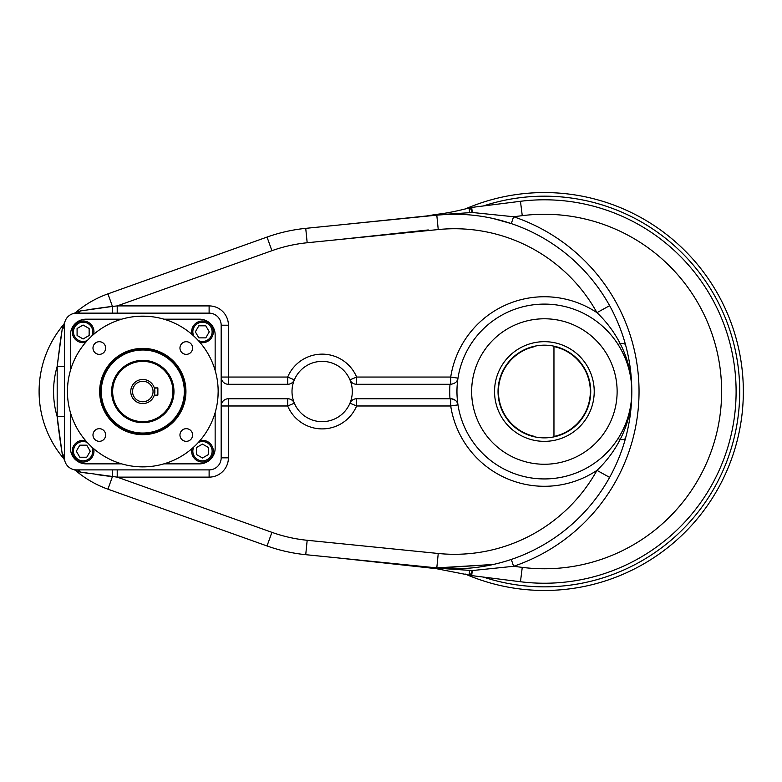 <?xml version="1.0" encoding="UTF-8"?>
<svg xmlns="http://www.w3.org/2000/svg" width="782" height="782" viewBox="0 0 782 782"><rect width="100%" height="100%" fill="white"/><g stroke="black" fill="none" stroke-linecap="round" stroke-linejoin="round"><path stroke-width="1.17" d="M465.075 573.978A198.951 198.951 0 0 0 743.34 391.518A198.951 198.951 0 0 0 465.075 209.058A198.951 198.951 0 0 1 743.34 391.518A198.951 198.951 0 0 1 465.075 573.978A198.951 198.951 0 0 0 743.34 391.518A198.951 198.951 0 0 0 465.075 209.058A198.951 198.951 0 0 1 743.34 391.518A198.951 198.951 0 0 1 465.075 573.978A198.951 198.951 0 0 0 743.34 391.518A198.951 198.951 0 0 0 465.075 209.058A198.951 198.951 0 0 1 743.34 391.518A198.951 198.951 0 0 1 465.075 573.978M544.38 304.1A87.418 87.418 0 0 1 620.087 435.232A87.418 87.418 0 0 1 468.672 435.232A87.418 87.418 0 0 1 544.38 304.1A87.418 87.418 0 0 1 631.69 395.985A87.418 87.418 0 0 1 535.455 478.476A87.418 87.418 0 0 1 457.988 378.156A87.418 87.418 0 0 1 544.38 304.1M337.932 557.918L436.395 568.68A14.467 1.349 97.9 0 0 436.845 568.162L337.932 557.918L436.845 568.162L472.308 570.547L471.673 575.601L472.308 570.547A14.467 1.75 105.4 0 1 469.65 575.2A14.467 14.467 0 0 0 471.673 575.601L520.46 581.74A191.717 191.717 0 0 0 736.106 391.518A191.717 191.717 0 0 0 520.46 201.297L522.259 215.656L513.608 216.741L472.308 212.489L436.845 214.874L472.308 212.489A14.467 1.75 -105.4 0 0 469.65 207.836A14.467 1.75 -105.4 0 1 472.308 212.489L471.673 207.435L520.46 201.297L471.673 207.435L520.46 201.297L471.673 207.435L472.308 212.489L513.608 216.741A184.484 184.484 0 0 1 513.608 566.295L511.291 559.443A177.25 177.25 0 0 0 609.618 477.382C616.607 464.684 621.925 451.595 625.571 438.096A177.25 177.25 0 0 1 618.845 458.037A177.25 177.25 0 0 0 625.571 438.096A14.467 3.949 -164.8 0 1 620.058 439.67L618.142 438.448C627.223 423.883 631.778 408.233 631.807 391.518C631.788 374.529 627.868 358.479 620.058 343.366A14.467 3.949 -15.2 0 1 625.571 344.94A14.467 3.949 -15.2 0 0 620.058 343.366L618.142 344.588L620.058 343.366C614.085 331.842 606.382 321.607 596.959 312.663A94.778 94.778 0 0 0 450.715 377.051L450.715 384.285L450.715 377.051A94.778 94.778 0 0 1 596.959 312.663A162.783 162.783 0 0 0 438.243 229.556L436.796 215.158L305.733 228.354L436.796 215.158L438.243 229.556L307.179 242.752L305.733 228.354A163.985 163.985 0 0 0 267.033 237.073A163.985 163.985 0 0 1 305.733 228.354L307.179 242.752A149.518 149.518 0 0 0 271.901 250.699L267.033 237.073L107.945 293.856L267.033 237.073L271.901 250.699L117.212 305.909L112.432 306.436L107.945 293.856L112.432 306.436L80.37 310.933L76.098 312.116A103.693 103.693 0 0 1 107.945 293.856A103.693 103.693 0 0 0 76.098 312.116A7.234 7.234 0 0 1 73.332 313.562L76.48 313.142A7.234 5.406 90 0 0 80.37 310.933L83.576 310.425L80.37 310.933A7.234 5.406 90 0 1 76.48 313.142A12.062 12.062 0 0 0 64.417 325.204L64.417 366.367L57.184 366.367L62.208 329.095A7.234 5.406 180 0 0 64.417 325.204L64.417 366.367L57.184 366.367L57.184 416.669A89.226 89.226 0 0 1 57.184 366.367L62.208 329.095A7.234 5.406 180 0 0 64.417 325.204L64.417 457.832L64.417 416.669L57.184 416.669A89.226 89.226 0 0 1 57.184 366.367L57.184 416.669L62.208 453.941A7.234 5.406 180 0 1 64.417 457.832L64.838 460.979A7.234 7.234 0 0 0 63.391 458.213L62.208 453.941A7.234 5.406 180 0 1 64.417 457.832L64.838 460.979A7.234 7.234 0 0 0 63.391 458.213L61.71 450.764L57.184 416.669L64.417 416.669L64.417 457.832A12.062 12.062 0 0 0 76.48 469.894L209.117 469.894A12.062 12.062 0 0 0 221.169 457.832L221.169 405.985A7.234 7.234 0 0 1 228.412 398.752A7.234 7.234 0 0 0 221.169 405.985A7.234 7.234 0 0 1 228.412 398.752L228.412 405.985L221.169 405.985A7.234 7.234 0 0 1 228.412 398.752L228.412 405.985L221.169 405.985L221.169 457.832L221.169 325.204A12.062 12.062 0 0 0 209.117 313.142L76.48 313.142L209.117 313.142L117.212 313.142L117.212 305.909L117.212 313.142L76.48 313.142A12.062 12.062 0 0 0 64.417 325.204L64.417 457.832A12.062 12.062 0 0 0 76.48 469.894L209.117 469.894A12.062 12.062 0 0 0 221.169 457.832L221.169 325.204A12.062 12.062 0 0 0 209.117 313.142L73.342 313.562A7.234 7.234 0 0 1 73.332 313.562A7.234 7.234 0 0 0 73.342 313.562L73.332 313.562A7.234 7.234 0 0 0 76.098 312.116L80.37 310.933L112.432 306.436L112.246 313.142L112.432 306.436L117.212 305.909L209.117 305.909A19.296 19.296 0 0 1 228.412 325.204L228.412 377.051L221.169 377.051L228.412 377.051L228.412 384.285L228.412 377.051L287.688 377.051A37.38 37.38 0 0 1 356.621 377.051L349.955 379.847L356.621 377.051L356.621 384.285L356.621 377.051L450.715 377.051L457.988 378.156C457.636 381.499 455.251 383.542 450.843 384.285C455.251 383.542 457.636 381.499 457.988 378.156L450.715 377.051L356.621 377.051A37.38 37.38 0 0 0 287.688 377.051L228.412 377.051L228.412 325.204L221.169 325.204L221.169 377.051A7.234 7.234 0 0 0 228.412 384.285A7.234 7.234 0 0 1 221.169 377.051L221.169 325.204L228.412 325.204A19.296 19.296 0 0 0 209.117 305.909L209.117 313.142L209.117 305.909L117.212 305.909L271.901 250.699A149.518 149.518 0 0 1 307.179 242.752L438.243 229.556A162.783 162.783 0 0 1 596.959 312.663L609.618 305.654C616.587 318.313 621.915 331.412 625.571 344.94C629.696 360.033 631.768 375.565 631.807 391.518C631.778 408.233 627.223 423.883 618.142 438.448L620.058 439.67C627.868 424.558 631.788 408.507 631.807 391.518C631.778 374.803 627.223 359.153 618.142 344.588C627.223 359.153 631.778 374.803 631.807 391.518C631.788 374.529 627.868 358.479 620.058 343.366C614.085 331.842 606.382 321.607 596.959 312.663L609.618 305.654A177.25 177.25 0 0 1 613.049 312.155A177.25 177.25 0 0 0 609.618 305.654C616.587 318.313 621.915 331.412 625.571 344.94C629.696 360.033 631.768 375.565 631.807 391.518C631.768 407.471 629.696 423.003 625.571 438.096A14.467 3.949 -164.8 0 1 620.058 439.67C627.868 424.558 631.788 408.507 631.807 391.518C631.768 407.471 629.696 423.003 625.571 438.096C621.925 451.595 616.607 464.684 609.618 477.382L596.959 470.373A94.778 94.778 0 0 1 450.715 405.985L457.988 404.88L450.715 405.985L450.715 398.752L450.715 405.985L356.621 405.985A37.38 37.38 0 0 1 287.688 405.985L294.364 403.189L287.688 405.985L287.688 398.752L287.688 405.985L228.412 405.985L228.412 457.832A19.296 19.296 0 0 1 209.117 477.128L117.212 477.128L117.212 469.894L117.212 477.128L80.37 472.103L76.118 470.93A7.234 7.234 0 0 0 73.332 469.474L74.212 469.679L73.332 469.474A7.234 7.234 0 0 1 76.098 470.92L80.37 472.103A7.234 5.406 -90 0 0 76.48 469.894L209.117 469.894L209.117 477.128L117.212 477.128L271.901 532.337L117.212 477.128L80.37 472.103A7.234 5.406 -90 0 0 76.48 469.894L112.246 469.894L112.432 476.6L112.246 469.894L76.47 469.894L209.117 469.894L209.117 477.128A19.296 19.296 0 0 0 228.412 457.832L221.169 457.832L228.412 457.832L228.412 405.985L287.688 405.985A37.38 37.38 0 0 0 356.621 405.985L450.715 405.985A94.778 94.778 0 0 0 596.959 470.373A162.783 162.783 0 0 1 438.243 553.48L307.179 540.284A149.518 149.518 0 0 1 271.901 532.337L267.033 545.963L107.945 489.18L112.432 476.6L107.945 489.18A103.693 103.693 0 0 1 76.098 470.92A103.693 103.693 0 0 0 107.945 489.18L267.033 545.963L271.901 532.337A149.518 149.518 0 0 0 307.179 540.284L305.733 554.682A163.985 163.985 0 0 1 267.033 545.963A163.985 163.985 0 0 0 305.733 554.682L307.179 540.284L438.243 553.48L436.796 567.879L305.733 554.682L436.796 567.879L438.243 553.48A162.783 162.783 0 0 0 596.959 470.373C606.412 461.39 614.114 451.155 620.058 439.67C614.114 451.155 606.412 461.39 596.959 470.373L609.618 477.382A177.25 177.25 0 0 1 436.796 567.879L493.364 564.467L436.845 568.162A14.467 1.349 97.9 0 1 436.395 568.68L469.65 575.2A14.467 1.75 105.4 0 1 469.63 570.479M450.843 398.752L450.002 398.752A94.651 94.651 0 0 1 450.002 384.285L356.621 384.285A7.234 7.234 0 0 1 349.955 379.847A7.234 7.234 0 0 0 356.621 384.285A7.234 7.234 0 0 1 349.955 379.847A7.234 7.234 0 0 0 356.621 384.285L450.002 384.285A94.651 94.651 0 0 0 450.002 398.752L356.621 398.752L356.621 405.985L356.621 398.752L450.843 398.752C455.251 399.494 457.636 401.537 457.988 404.88A7.234 7.234 0 0 0 450.843 398.752C455.251 399.494 457.636 401.537 457.988 404.88A7.234 7.234 0 0 0 450.843 398.752M349.955 403.189L356.621 405.985L349.955 403.189A7.234 7.234 0 0 1 356.621 398.752A7.234 7.234 0 0 0 349.955 403.189M294.364 403.189A7.234 7.234 0 0 0 287.688 398.752A7.234 7.234 0 0 1 294.364 403.189A7.234 7.234 0 0 0 287.688 398.752A7.234 7.234 0 0 1 294.364 403.189M73.332 469.474A7.234 7.234 0 0 1 73.342 469.474A7.234 7.234 0 0 0 73.332 469.474L73.899 469.611L73.332 469.474M78.327 471.663L80.37 472.103L78.327 471.663M82.002 472.367L85.697 472.944L82.002 472.367M85.961 472.983L86.528 473.071L85.961 472.983M86.626 473.09L87.379 473.208L86.626 473.09M87.633 473.247L88.532 473.384L87.633 473.247M88.884 473.433L89.431 473.521L88.884 473.433M95.384 474.41L104.896 475.71L95.384 474.41M105.726 475.818L108.444 476.15L105.726 475.818M110.154 306.681L105.726 307.218L110.154 306.681M104.896 307.326L90.732 309.32L104.896 307.326M287.688 384.285L287.688 377.051L287.688 384.285L228.412 384.285L287.688 384.285A7.234 7.234 0 0 0 294.364 379.847L287.688 377.051L294.364 379.847A7.234 7.234 0 0 1 287.688 384.285M456.727 381.254A7.234 7.234 0 0 0 457.89 378.703A7.234 7.234 0 0 1 456.727 381.254M64.72 322.536L64.838 322.057A7.234 7.234 0 0 1 63.391 324.823L63.391 324.833A7.234 7.234 0 0 0 64.838 322.057L64.72 322.536M62.208 329.095L63.391 324.833A103.693 103.693 0 0 0 63.391 458.213L63.391 458.213A103.693 103.693 0 0 1 63.391 324.823L62.208 329.095M61.162 335.742L61.055 336.446L61.162 335.742M60.888 337.56L57.242 365.8L60.605 339.388M57.233 417.148L58.151 425.799L57.233 417.148M60.615 443.668L58.298 426.992L60.605 443.648M60.742 444.518L60.888 445.476L60.742 444.518M61.055 446.59L61.162 447.294L61.055 446.59M339.378 239.507L428.282 229.947L339.378 239.507M228.412 398.752L287.688 398.752L228.412 398.752M352.301 391.518A30.146 30.146 0 0 1 307.082 417.627A30.146 30.146 0 0 1 307.082 365.409A30.146 30.146 0 0 1 352.301 391.518A30.146 30.146 0 0 1 307.082 417.627A30.146 30.146 0 0 1 307.082 365.409A30.146 30.146 0 0 1 352.301 391.518M64.417 325.204L64.417 366.367L64.417 325.204M471.673 575.601L520.46 581.74A191.717 191.717 0 0 0 736.106 391.518A191.717 191.717 0 0 0 520.46 201.297L522.259 215.656L513.608 216.741L511.291 223.593A177.25 177.25 0 0 0 436.796 215.158L426.737 215.969L436.845 214.874A14.467 1.349 -97.9 0 0 436.395 214.356A14.467 1.349 -97.9 0 1 436.845 214.874L446.111 214.473L436.796 215.158A177.25 177.25 0 0 1 609.618 305.654A177.25 177.25 0 0 0 511.291 223.593L493.364 218.569M616.91 320.395A177.25 177.25 0 0 1 624.085 339.779A177.25 177.25 0 0 0 616.91 320.395M483.335 205.969A195.334 195.334 0 0 1 739.723 391.518A195.334 195.334 0 0 1 483.335 577.067A195.334 195.334 0 0 0 739.723 391.518A195.334 195.334 0 0 0 483.335 205.969M511.291 223.593L513.608 216.741A184.484 184.484 0 0 1 513.608 566.295L472.308 570.547A14.467 1.75 105.4 0 1 469.65 575.2M337.932 225.118L426.737 215.969L337.932 225.118L426.737 215.969L436.395 214.356C445.378 213.447 456.453 211.277 469.65 207.836A14.467 1.75 -105.4 0 0 469.63 212.557M436.845 568.162L472.308 570.547L513.608 566.295L511.291 559.443A177.25 177.25 0 0 1 436.796 567.879L436.845 568.162M520.46 581.74L522.259 567.38L513.608 566.295L522.259 567.38A177.25 177.25 0 0 0 721.63 391.518A177.25 177.25 0 0 0 522.259 215.656A177.25 177.25 0 0 1 721.63 391.518A177.25 177.25 0 0 1 522.259 567.38L520.46 581.74M154.856 391.518A12.062 12.062 0 0 0 136.772 381.078A12.062 12.062 0 0 0 136.772 401.958A12.062 12.062 0 0 0 154.856 391.518A12.062 12.062 0 0 0 136.772 381.078A12.062 12.062 0 0 0 136.772 401.958A12.062 12.062 0 0 0 154.856 391.518L154.836 392.232M154.386 388.175L157.866 387.901L157.866 395.135L154.298 395.135L154.474 394.529M153.047 391.518A10.254 10.254 0 0 0 137.671 382.642A10.254 10.254 0 0 0 137.671 400.394A10.254 10.254 0 0 0 153.047 391.518A10.254 10.254 0 0 0 137.671 382.642A10.254 10.254 0 0 0 137.671 400.394A10.254 10.254 0 0 0 153.047 391.518M172.939 391.518A30.146 30.146 0 0 0 127.73 365.409A30.146 30.146 0 0 0 127.73 417.627A30.146 30.146 0 0 0 172.939 391.518A30.146 30.146 0 0 0 127.73 365.409A30.146 30.146 0 0 0 127.73 417.627A30.146 30.146 0 0 0 172.939 391.518M70.448 412.622L70.448 448.194A15.679 15.679 0 0 0 86.128 463.863L121.699 463.863L86.128 463.863A15.679 15.679 0 0 1 70.448 448.194L70.448 412.622L70.448 448.194M101.289 391.518A41.505 41.505 0 0 1 163.555 355.566A41.505 41.505 0 0 1 163.555 427.471A41.505 41.505 0 0 1 101.289 391.518A41.505 41.505 0 0 1 163.555 355.566A41.505 41.505 0 0 1 163.555 427.471A41.505 41.505 0 0 1 101.289 391.518M100.565 391.518A42.228 42.228 0 0 1 163.917 354.94A42.228 42.228 0 0 1 163.917 428.096A42.228 42.228 0 0 1 100.565 391.518A42.228 42.228 0 0 1 163.917 354.94A42.228 42.228 0 0 1 163.917 428.096A42.228 42.228 0 0 1 100.565 391.518M99.656 391.518A43.137 43.137 0 0 1 164.367 354.158A43.137 43.137 0 0 1 164.367 428.878A43.137 43.137 0 0 1 99.656 391.518A43.137 43.137 0 0 1 164.367 354.158A43.137 43.137 0 0 1 164.367 428.878A43.137 43.137 0 0 1 99.656 391.518M112.53 391.518A30.263 30.263 0 0 1 157.935 365.311A30.263 30.263 0 0 1 157.935 417.725A30.263 30.263 0 0 1 112.53 391.518A30.263 30.263 0 0 1 157.935 365.311A30.263 30.263 0 0 1 157.935 417.725A30.263 30.263 0 0 1 112.53 391.518M111.631 391.518A31.172 31.172 0 0 1 158.384 364.52A31.172 31.172 0 0 1 158.384 418.507A31.172 31.172 0 0 1 111.631 391.518A31.172 31.172 0 0 1 158.384 364.52A31.172 31.172 0 0 1 158.384 418.507A31.172 31.172 0 0 1 111.631 391.518M215.148 334.843A15.679 15.679 0 0 0 199.469 319.173L163.897 319.173L199.469 319.173A15.679 15.679 0 0 1 215.148 334.843L215.148 370.414M199.469 463.863A15.679 15.679 0 0 0 215.148 448.194L215.148 412.622L215.148 448.194A15.679 15.679 0 0 1 199.469 463.863L163.897 463.863M86.128 319.173A15.679 15.679 0 0 0 70.448 334.843L70.448 370.414L70.448 334.843A15.679 15.679 0 0 1 86.128 319.173L121.699 319.173M192.607 348.039A6.334 6.334 0 0 0 183.115 342.555A6.334 6.334 0 0 0 183.115 353.513A6.334 6.334 0 0 0 192.607 348.039A6.334 6.334 0 0 0 183.115 342.555A6.334 6.334 0 0 0 183.115 353.513A6.334 6.334 0 0 0 192.607 348.039M186.282 441.331A6.334 6.334 0 0 0 192.607 434.997A6.334 6.334 0 0 0 186.282 428.673A6.334 6.334 0 0 0 179.948 434.997A6.334 6.334 0 0 0 186.282 441.331A6.334 6.334 0 0 0 191.766 431.84A6.334 6.334 0 0 0 180.798 431.84A6.334 6.334 0 0 0 186.282 441.331M92.98 434.997A6.334 6.334 0 0 0 99.314 441.331A6.334 6.334 0 0 0 105.648 434.997A6.334 6.334 0 0 0 99.314 428.673A6.334 6.334 0 0 0 92.98 434.997A6.334 6.334 0 0 0 102.481 440.481A6.334 6.334 0 0 0 102.481 429.523A6.334 6.334 0 0 0 92.98 434.997M99.314 341.705A6.334 6.334 0 0 0 92.98 348.039A6.334 6.334 0 0 0 99.314 354.363A6.334 6.334 0 0 0 105.648 348.039A6.334 6.334 0 0 0 99.314 341.705A6.334 6.334 0 0 0 93.83 351.196A6.334 6.334 0 0 0 104.798 351.196A6.334 6.334 0 0 0 99.314 341.705M218.158 391.518A75.365 75.365 0 0 0 105.12 326.25A75.365 75.365 0 0 0 105.12 456.786A75.365 75.365 0 0 0 218.158 391.518A75.365 75.365 0 0 0 105.12 326.25A75.365 75.365 0 0 0 105.12 456.786A75.365 75.365 0 0 0 218.158 391.518L218.002 396.337L218.158 391.518M67.907 383.082L67.594 386.699L67.907 383.082M67.711 397.96L67.907 399.954L67.711 397.96M67.594 396.337L67.594 386.699L67.594 396.337M151.239 316.632L149.245 316.436L151.239 316.632M136.351 316.436L134.357 316.632L136.351 316.436M137.974 316.309L147.622 316.309L137.974 316.309M217.689 399.954L217.885 397.96L217.689 399.954M217.885 385.076L217.689 383.082L217.885 385.076M134.357 466.404L136.351 466.6L134.357 466.404M149.245 466.6L151.239 466.404L149.245 466.6M137.974 466.727L147.622 466.727L137.974 466.727M83.117 320.982A10.85 10.85 0 0 0 72.267 331.832A10.85 10.85 0 0 0 85.658 342.389A10.85 10.85 0 0 1 72.296 330.982A10.85 10.85 0 0 1 84.818 321.119A10.85 10.85 0 0 1 93.664 334.373A10.85 10.85 0 0 0 83.117 320.982M89.138 335.488L83.117 338.968L77.086 335.488L77.086 328.518L83.117 325.038L89.138 328.518L89.138 335.488L83.117 338.968L77.086 335.488L77.086 328.518L83.117 325.038L89.138 328.518L89.138 335.488L83.117 338.968L77.086 335.488L77.086 328.518L83.117 325.038L89.138 328.518L89.138 335.488L83.117 338.968L77.086 335.488L77.086 328.518L83.117 325.038L89.138 328.518L89.138 335.488M83.117 341.48A9.648 9.648 0 0 0 87.31 340.522A9.648 9.648 0 0 1 73.576 330.395A9.648 9.648 0 0 1 85.971 322.624A9.648 9.648 0 0 1 91.797 336.035A9.648 9.648 0 0 0 85.971 322.624A9.648 9.648 0 0 0 73.576 330.395A9.648 9.648 0 0 0 83.117 341.48M72.267 451.204A10.85 10.85 0 0 0 83.117 462.054A10.85 10.85 0 0 0 93.664 448.663A10.85 10.85 0 0 1 82.257 462.015A10.85 10.85 0 0 1 72.394 449.503A10.85 10.85 0 0 1 85.658 440.647A10.85 10.85 0 0 0 72.267 451.204M86.763 445.173L90.243 451.204L86.763 457.226L79.803 457.226L76.323 451.204L79.803 445.173L86.763 445.173L90.243 451.204L86.763 457.226L79.803 457.226L76.323 451.204L79.803 445.173L86.763 445.173L90.243 451.204L86.763 457.226L79.803 457.226L76.323 451.204L79.803 445.173L86.763 445.173L90.243 451.204L86.763 457.226L79.803 457.226L76.323 451.204L79.803 445.173L86.763 445.173M92.765 451.204A9.648 9.648 0 0 0 91.797 447.001A9.648 9.648 0 0 1 81.67 460.735A9.648 9.648 0 0 1 73.899 448.35A9.648 9.648 0 0 1 87.31 442.514A9.648 9.648 0 0 0 73.899 448.35A9.648 9.648 0 0 0 81.67 460.735A9.648 9.648 0 0 0 92.765 451.204M202.479 462.054A10.85 10.85 0 0 0 213.33 451.204A10.85 10.85 0 0 0 199.938 440.647A10.85 10.85 0 0 1 213.3 452.055A10.85 10.85 0 0 1 200.779 461.918A10.85 10.85 0 0 1 191.932 448.663A10.85 10.85 0 0 0 202.479 462.054M196.448 447.548L202.479 444.068L208.511 447.548L208.511 454.518L202.479 457.998L196.448 454.518L196.448 447.548L202.479 444.068L208.511 447.548L208.511 454.518L202.479 457.998L196.448 454.518L196.448 447.548L202.479 444.068L208.511 447.548L208.511 454.518L202.479 457.998L196.448 454.518L196.448 447.548L202.479 444.068L208.511 447.548L208.511 454.518L202.479 457.998L196.448 454.518L196.448 447.548M202.479 441.556A9.648 9.648 0 0 0 198.286 442.514A9.648 9.648 0 0 1 212.02 452.641A9.648 9.648 0 0 1 199.625 460.412A9.648 9.648 0 0 1 193.799 447.001A9.648 9.648 0 0 0 199.625 460.412A9.648 9.648 0 0 0 212.02 452.641A9.648 9.648 0 0 0 202.479 441.556M213.33 331.832A10.85 10.85 0 0 0 202.479 320.982A10.85 10.85 0 0 0 191.932 334.373A10.85 10.85 0 0 1 203.33 321.021A10.85 10.85 0 0 1 213.203 333.533A10.85 10.85 0 0 1 199.938 342.389A10.85 10.85 0 0 0 213.33 331.832M198.833 337.863L195.353 331.832L198.833 325.811L205.793 325.811L209.273 331.832L205.793 337.863L198.833 337.863L195.353 331.832L198.833 325.811L205.793 325.811L209.273 331.832L205.793 337.863L198.833 337.863L195.353 331.832L198.833 325.811L205.793 325.811L209.273 331.832L205.793 337.863L198.833 337.863L195.353 331.832L198.833 325.811L205.793 325.811L209.273 331.832L205.793 337.863L198.833 337.863M192.831 331.832A9.648 9.648 0 0 0 193.799 336.035A9.648 9.648 0 0 1 203.926 322.301A9.648 9.648 0 0 1 211.697 334.686A9.648 9.648 0 0 1 198.286 340.522A9.648 9.648 0 0 0 211.697 334.686A9.648 9.648 0 0 0 203.926 322.301A9.648 9.648 0 0 0 192.831 331.832M553.959 436.454A45.943 45.943 0 0 0 553.959 346.582L553.959 346.172A46.343 46.343 0 0 0 534.81 346.172L534.81 346.582A45.943 45.943 0 0 0 534.81 436.454L534.81 436.864A46.343 46.343 0 0 0 553.959 436.864L553.959 346.582A45.943 45.943 0 0 1 553.959 436.454L553.959 346.172A46.343 46.343 0 0 0 534.81 346.172L534.81 346.582A45.943 45.943 0 0 0 534.81 436.454L534.81 436.864A46.343 46.343 0 0 0 553.959 436.864L553.959 436.454M498.036 391.518A46.343 46.343 0 0 1 567.556 351.382A46.343 46.343 0 0 1 567.556 431.654A46.343 46.343 0 0 1 498.036 391.518A46.343 46.343 0 0 1 567.556 351.382A46.343 46.343 0 0 1 567.556 431.654A46.343 46.343 0 0 1 498.036 391.518M494.547 391.518A49.833 49.833 0 0 1 569.306 348.361A49.833 49.833 0 0 1 569.306 434.675A49.833 49.833 0 0 1 494.547 391.518A49.833 49.833 0 0 1 569.306 348.361A49.833 49.833 0 0 1 569.306 434.675A49.833 49.833 0 0 1 494.547 391.518M471.644 391.518A72.736 72.736 0 0 0 544.38 464.254A72.736 72.736 0 0 0 617.125 391.518A72.736 72.736 0 0 0 544.38 318.782A72.736 72.736 0 0 0 471.644 391.518M617.125 391.518A72.736 72.736 0 0 0 508.017 328.528A72.736 72.736 0 0 0 508.017 454.508A72.736 72.736 0 0 0 617.125 391.518M154.298 387.901L157.866 387.901L157.866 395.135L154.298 395.135M471.673 207.435A14.467 14.467 0 0 0 469.65 207.836"/></g></svg>
